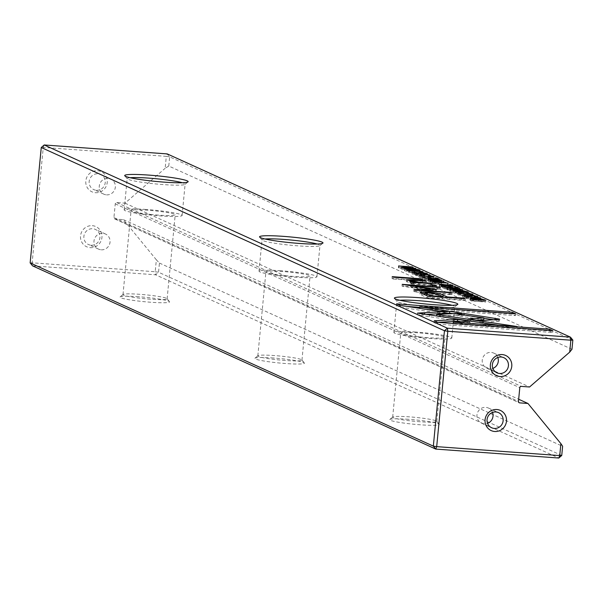 <?xml version="1.0" encoding="UTF-8"?>
<svg xmlns="http://www.w3.org/2000/svg" width="603" height="603" viewBox="0 0 603 603"><rect width="100%" height="100%" fill="white"/><g stroke="black" fill="none" stroke-linecap="round" stroke-linejoin="round"><path stroke-width="0.45" stroke-dasharray="3.02 2.26" d="M106.52 194.859A8.314 8.012 114.4 0 0 110.756 179.053A8.314 8.012 114.4 0 0 99.54 184.646A8.314 8.012 114.4 0 0 106.52 194.859M96.405 190.269A8.314 8.012 114.4 0 0 100.641 174.455A8.314 8.012 114.4 0 0 89.425 180.048A8.314 8.012 114.4 0 0 96.405 190.269M97.58 170.732A11.088 10.681 -65.6 0 1 107.228 182.498A11.088 10.681 -65.6 0 1 95.47 192.711A11.088 10.681 -65.6 0 1 85.822 180.938A11.088 10.681 -65.6 0 1 97.58 170.732M101.229 249.808A8.314 8.012 114.4 0 0 105.465 234.002A8.314 8.012 114.4 0 0 94.249 239.587A8.314 8.012 114.4 0 0 101.229 249.808M91.113 245.217A8.314 8.012 114.4 0 0 95.349 229.404A8.314 8.012 114.4 0 0 84.134 234.997A8.314 8.012 114.4 0 0 91.113 245.217M92.289 225.673A11.088 10.681 -65.6 0 1 101.937 237.446A11.088 10.681 -65.6 0 1 90.179 247.652A11.088 10.681 -65.6 0 1 80.538 235.886A11.088 10.681 -65.6 0 1 92.289 225.673M492.523 412.444A8.314 8.012 114.4 0 0 477.214 413.62A8.314 8.012 114.4 0 0 487.563 423.351M497.814 357.496A8.314 8.012 114.4 0 0 482.506 358.679A8.314 8.012 114.4 0 0 492.855 368.403M138.713 296.736A24.942 2.239 5.5 0 0 120.08 296.917A24.942 2.239 5.5 0 0 150.848 302.254A24.942 2.239 5.5 0 0 169.526 301.673A24.942 2.239 5.5 0 0 138.713 296.736M150.441 299.201A22.168 1.99 -174.5 0 1 122.982 294.626A22.168 1.99 -174.5 0 1 123.087 294.452A22.168 1.99 -174.5 0 1 139.655 294.302A22.168 1.99 -174.5 0 1 167.046 298.689A22.168 1.99 -174.5 0 1 167.114 298.877A22.168 1.99 -174.5 0 1 150.441 299.201M130.188 177.719A29.095 2.608 5.5 0 0 127.195 178.571A29.095 2.608 5.5 0 0 127.293 178.812A29.095 2.608 5.5 0 0 163.24 184.578A29.095 2.608 5.5 0 0 184.985 184.367A29.095 2.608 5.5 0 0 185.121 184.149A29.095 2.608 5.5 0 0 182.355 182.739M273.566 358.016A24.942 2.239 5.5 0 0 254.926 358.197A24.942 2.239 5.5 0 0 285.701 363.534A24.942 2.239 5.5 0 0 304.372 362.953A24.942 2.239 5.5 0 0 273.566 358.016M285.287 360.481A22.168 1.99 -174.5 0 1 257.828 355.906A22.168 1.99 -174.5 0 1 257.933 355.732A22.168 1.99 -174.5 0 1 274.501 355.574A22.168 1.99 -174.5 0 1 301.892 359.968A22.168 1.99 -174.5 0 1 301.96 360.157A22.168 1.99 -174.5 0 1 285.287 360.481M265.034 238.999A29.095 2.608 5.5 0 0 262.041 239.851A29.095 2.608 5.5 0 0 262.139 240.092A29.095 2.608 5.5 0 0 298.086 245.858A29.095 2.608 5.5 0 0 319.831 245.647A29.095 2.608 5.5 0 0 319.967 245.429A29.095 2.608 5.5 0 0 317.201 244.019M146.062 209.46A29.095 2.608 5.5 0 0 124.18 209.889A29.095 2.608 5.5 0 0 160.225 215.897A29.095 2.608 5.5 0 0 182.106 215.467A29.095 2.608 5.5 0 0 146.062 209.46M280.908 270.739A29.095 2.608 5.5 0 0 259.026 271.169A29.095 2.608 5.5 0 0 295.071 277.176A29.095 2.608 5.5 0 0 316.952 276.747A29.095 2.608 5.5 0 0 280.908 270.739M408.412 419.296A24.942 2.239 5.5 0 0 389.772 419.477A24.942 2.239 5.5 0 0 420.547 424.814A24.942 2.239 5.5 0 0 439.225 424.233A24.942 2.239 5.5 0 0 408.412 419.296M420.133 421.761A22.168 1.99 -174.5 0 1 392.674 417.186A22.168 1.99 -174.5 0 1 392.779 417.012A22.168 1.99 -174.5 0 1 409.347 416.854A22.168 1.99 -174.5 0 1 436.738 421.248A22.168 1.99 -174.5 0 1 436.813 421.429A22.168 1.99 -174.5 0 1 420.133 421.761M399.879 300.279A29.095 2.608 5.5 0 0 396.887 301.131A29.095 2.608 5.5 0 0 396.985 301.372A29.095 2.608 5.5 0 0 432.931 307.138A29.095 2.608 5.5 0 0 454.677 306.927A29.095 2.608 5.5 0 0 454.82 306.708A29.095 2.608 5.5 0 0 452.046 305.299M415.761 332.019A29.095 2.608 5.5 0 0 393.872 332.449A29.095 2.608 5.5 0 0 429.916 338.456A29.095 2.608 5.5 0 0 451.798 338.027A29.095 2.608 5.5 0 0 415.761 332.019M428.228 337.688A22.168 1.99 -174.5 0 1 400.769 333.112A22.168 1.99 -174.5 0 1 417.442 332.788A22.168 1.99 -174.5 0 1 444.908 337.363A22.168 1.99 -174.5 0 1 428.228 337.688M293.382 276.408A22.168 1.99 -174.5 0 1 265.923 271.832A22.168 1.99 -174.5 0 1 282.596 271.508A22.168 1.99 -174.5 0 1 310.055 276.084A22.168 1.99 -174.5 0 1 293.382 276.408M158.536 215.128A22.168 1.99 -174.5 0 1 131.077 210.553A22.168 1.99 -174.5 0 1 147.75 210.228A22.168 1.99 -174.5 0 1 175.209 214.804A22.168 1.99 -174.5 0 1 158.536 215.128M561.74 455.476L158.544 272.247L159.433 263.066L156.35 259.818L155.197 271.749L32.147 262.802L43.265 147.411L166.307 156.358L165.162 168.29L168.772 166.044L571.968 349.273M156.35 259.818L123.427 219.643L115.135 219.04A1.387 1.334 -65.6 0 1 113.929 217.57L115.256 203.829A1.387 1.334 -65.6 0 1 116.726 202.555L125.017 203.158L165.162 168.29M30.15 262.916L32.147 262.802L32.562 265.855L155.604 274.802L558.8 458.031M168.772 166.044L169.662 156.863L572.85 340.084M125.017 203.158L529.555 386.99M123.427 219.643L518.678 399.254M159.433 263.066L562.622 446.288M169.662 156.863L166.307 156.358L167.25 153.916L169.662 156.863M155.197 271.749L158.544 272.247L155.604 274.802L155.197 271.749M44.2 144.969L43.265 147.411L41.26 147.524M462.976 291.716L450.29 291.317L460.473 291.422L446.876 289.772L462.976 291.716L463.142 289.93M462.395 291.46L462.546 289.915M446.876 289.772L447.049 287.985M447.449 290.028L447.622 288.242M460.473 291.422L460.624 289.855M449.702 291.053L449.876 289.267M450.29 291.317L450.464 289.53M460.918 321.746L469.564 323.042L453.147 323.962L549.212 330.941L552.634 332.502L437.484 324.128L434.032 322.56L434.205 320.773M437.484 324.128L437.65 322.341M552.634 332.502L552.808 330.715M549.212 330.941L549.265 330.459M453.147 323.962L453.192 323.472M469.564 323.042L469.737 321.256M434.032 322.56L437.778 322.349M494.317 319.846L499.472 321.12L499.646 319.334M499.171 320.864L498.199 321.399L479.882 322.447L467.868 320.645L476.634 320.148M483.742 319.741L456.848 315.723L464.031 315.316L483.885 318.286M456.848 315.723L457.021 313.937M467.868 320.645L468.041 318.859M479.882 322.447L480.056 320.66M419.673 307.349L512.075 314.065L515.49 315.618L419.552 308.646L446.876 312.731L439.7 313.13L400.332 307.244L396.917 305.691L397.083 303.904M400.332 307.244L400.505 305.457M439.7 313.13L439.873 311.344M446.876 312.731L447.049 310.944M515.49 315.618L515.663 313.831M512.075 314.065L512.12 313.575M396.917 305.691L406.927 306.422M412.316 272.277L412.143 274.064L414.525 273.739L415.052 273.981L413.733 274.199L416.914 274.764L420.932 274.154L426.69 275.141L424.015 275.511L423.253 275.239L425.047 275.028L421.648 274.418L417.593 275.028L412.143 274.064L412.007 272.043M425.447 273.415L425.273 275.202L425.213 273.242M423.253 275.239L423.427 273.461M423.819 275.496L423.992 273.709M426.818 273.807L427.09 275.443L427.263 273.656M418.392 272.865L418.18 274.448L418.346 272.564M413.703 272.262L413.53 274.041L413.877 272.737M415.052 273.981L415.226 272.194M414.525 273.739L414.676 272.164M420.283 272.744L420.163 273.257M425.115 279.875L422.673 278.767L426.246 279.762L430.519 280.071L428.688 279.234L432.178 280.191L436.964 280.538L435.004 279.649L436.678 279.769L439.165 280.9L425.115 279.875L425.288 278.089M439.165 280.9L439.331 279.114M436.678 279.769L436.791 278.601M435.004 279.649L435.178 277.862M436.964 280.538L437.115 278.948M432.178 280.191L432.328 278.601M430.346 279.355L430.459 278.179M428.688 279.234L428.861 277.455M430.519 280.071L430.67 278.48M426.246 279.762L426.396 278.171M424.331 278.887L424.444 277.712M422.673 278.767L422.846 276.981M453.343 290.925L453.17 292.711C449.491 291.543 466.647 292.787 467.672 293.767C471.342 294.935 454.263 293.699 453.17 292.711L453.026 290.669M467.807 292.395L467.988 294.015L468.154 292.229M454.858 291.37L454.722 292.824C456.878 292.365 460.662 292.636 466.059 293.653C463.873 294.113 460.089 293.834 454.722 292.824L454.692 290.88M466.232 291.867L466.059 293.653L466.428 292.025M433.738 276.867L433.602 278.284C434.627 278.767 432.773 278.842 428.055 278.503L419.055 277.207L421.58 276.867L422.138 277.116L420.585 277.335L427.437 278.247L431.982 278.164L428.145 277.342L433.889 278.511L434.054 276.724M428.145 277.342L428.318 275.556M428.733 277.606L428.906 275.82M432.306 276.506L432.132 278.292L432.155 276.378M420.593 275.42L420.427 277.207L420.728 275.842M422.138 277.116L422.311 275.33M421.58 276.867L421.731 275.307M419.228 275.42L419.055 277.207L418.919 275.187M434.605 290.759L435.622 291.219L421.444 292.033L450.803 294.166L451.888 294.656L414.856 291.965L413.764 291.468L429.947 290.616L402.028 286.139L439.059 288.829L440.137 289.319L410.831 287.194L434.605 290.759L434.733 289.493M410.831 287.194L410.952 285.98M440.137 289.319L440.311 287.533M439.059 288.829L439.188 287.458M402.028 286.139L402.201 284.352M403.106 286.629L403.279 284.842M429.947 290.616L430.029 289.764M413.764 291.468L413.937 289.681M414.856 291.965L415.022 290.179M451.888 294.656L452.054 292.87M450.803 294.166L450.938 292.794M421.444 292.033L421.58 290.654M436.142 291.068L435.622 291.219L435.788 289.432M452.921 313.605L461.491 314.902L461.664 313.115M461.491 314.902L436.557 316.296L516.861 328.296L497.663 326.901L417.351 314.902L426.163 314.404M417.344 314.894L417.532 313.115M429.547 314.909L429.381 316.696L429.54 314.909M497.663 326.901L497.837 325.115M516.861 328.296L517.035 326.509M393.292 279.016L392.025 278.443L421.113 280.553L422.386 281.134L393.292 279.016L393.465 277.229M422.386 281.134L422.56 279.347M421.113 280.553L421.241 279.249M392.025 278.443L392.191 276.656M462.825 295.236L462.659 297.023L465.034 296.691L465.569 296.932L464.25 297.158L467.431 297.724L471.44 297.113L477.199 298.093L474.523 298.47L473.77 298.199L475.556 297.98L472.164 297.369L468.101 297.98L462.659 297.023L462.524 294.995M475.963 296.367L475.556 297.98L475.729 296.194M473.77 298.199L473.943 296.412M474.327 298.455L474.501 296.668M477.327 296.759L477.606 298.395L477.78 296.608M468.908 295.824L468.697 297.407L468.863 295.515M464.22 295.214L464.046 297L464.385 295.696M465.569 296.932L465.735 295.146M465.034 296.691L465.192 295.116M470.8 295.704L470.679 296.209M432.065 287.216L430.58 286.538L434.989 286.862L436.466 287.533L432.065 287.216L432.238 285.43M436.466 287.533L436.64 285.747M434.989 286.862L435.102 285.634M430.58 286.538L430.753 284.752M411.872 284.096L410.598 283.523L414.035 283.742L406.437 281.571L412.957 281.428L424.957 282.302L426.223 282.875L414.834 282.046C410.349 281.714 408.804 281.857 410.198 282.475L419.56 284.119L430.753 284.933L432.05 285.521L411.872 284.096L412.037 282.31M432.05 285.521L432.223 283.742M430.753 284.933L430.874 283.644M409.799 281.149L410.198 282.475L410.319 281.269M426.223 282.875L426.396 281.088M424.957 282.302L425.077 280.998M414.035 283.742L414.163 282.445M410.598 283.523L410.771 281.737M480.749 299.797L466.179 298.538L480.749 299.797L480.923 298.01M480.222 299.563L480.38 297.972M466.179 298.538L466.345 296.751M466.699 298.779L466.873 296.993M439.813 284.691L439.64 286.478L442.007 286.154L452.303 286.87L448.18 286.877L447.554 287.134L448.21 287.435L455.077 288.128L441.027 287.111L439.301 286.221L439.474 284.435M448.353 285.091L448.18 286.877L447.554 287.134L447.682 285.792M446.182 285.302L446.212 284.91M441.63 285.355L441.509 286.651L442.76 286.425L446.491 287.307L441.509 286.651L441.366 284.654M441.027 287.111L441.2 285.325M455.077 288.128L455.25 286.342M454.549 287.895L454.707 286.304M448.21 287.435L448.361 285.845M452.861 287.126L453.034 285.34M452.303 286.87L452.446 285.309M442.278 286.998L442.429 285.415M446.491 287.307L446.642 285.716M432.766 281.488L432.592 283.274L435.17 282.973L448.006 284.918L433.956 283.9L432.268 283.033L432.441 281.247M434.416 282.136L434.296 283.433L435.765 283.229L439.579 284.103L434.296 283.433L434.213 281.465M433.956 283.9L434.13 282.114M448.006 284.918L448.18 283.131M447.486 284.684L447.637 283.093M441.321 284.232L441.471 282.649M435.049 283.779L435.208 282.189M439.579 284.103L439.73 282.521M472.594 294.52L472.458 295.937C473.483 296.427 471.629 296.495 466.91 296.163L457.911 294.867L460.436 294.52L460.994 294.777L459.441 294.995L466.292 295.9L470.837 295.824L467.001 294.995L472.744 296.163L472.91 294.377M467.001 294.995L467.174 293.209M467.589 295.259L467.762 293.473M471.162 294.158L470.988 295.945L471.011 294.038M459.448 293.073L459.282 294.859L459.584 293.503M460.994 294.777L461.167 292.99M460.436 294.52L460.586 292.96M458.084 293.081L457.911 294.867L457.775 292.839M470.694 298.726L470.528 300.513L470.348 299.97L475.669 300.098L481.33 300.693L485.679 302.035L471.629 301.018L470.528 300.513L470.476 298.621M472.021 299.246L471.9 300.55L476.219 300.347L483.478 301.673L472.646 300.889L471.659 300.362L471.832 298.575M471.629 301.018L471.802 299.231M485.679 302.035L485.845 300.249M472.646 300.889L472.797 299.299M483.478 301.673L483.629 300.09M428.447 279.528L428.273 281.315L430.64 280.99L440.929 281.707L436.813 281.707L436.18 281.963L436.843 282.264L443.71 282.965L429.66 281.94L427.934 281.058L428.107 279.272M436.979 279.92L436.813 281.707L436.18 281.963L436.308 280.629M434.808 280.131L434.838 279.739M430.263 280.191L430.143 281.488L431.394 281.254L435.125 282.144L430.143 281.488L429.992 279.49M429.66 281.94L429.833 280.154M443.71 282.965L443.883 281.179M443.182 282.724L443.333 281.141M436.843 282.264L436.994 280.681M441.494 281.955L441.667 280.176M440.929 281.707L441.079 280.146M430.911 281.835L431.062 280.244M435.125 282.144L435.276 280.553M430.233 276.845L415.663 275.586L430.233 276.845L430.406 275.058M429.713 276.604L429.864 275.013M415.663 275.586L415.836 273.8M416.183 275.82L416.356 274.033M443.808 297.196L447.162 298.726L463.745 299.932L465.101 300.543L427.444 297.807L421.942 295.304L420.208 293.857L422.386 293.646M420.118 292.289L419.944 294.076L420.329 292.591M425.009 293.706L427.293 293.842C435.117 294.392 440.348 295.38 442.971 296.819L442.986 296.616M424.911 294.739L429.404 294.663L438.803 296.578L442.828 298.41L430.482 297.513L424.919 294.799M427.444 297.807L427.61 296.02M465.101 300.543L465.275 298.756M463.745 299.932L463.865 298.658M447.162 298.726L447.29 297.452M430.482 297.513L430.602 296.239M442.828 298.41L442.949 297.136M405.005 268.961L404.832 270.747C401.153 269.571 418.309 270.822 419.334 271.802C423.005 272.963 405.917 271.727 404.832 270.747L404.688 268.704M419.469 270.423L419.65 272.051L419.816 270.265M406.52 269.398L406.384 270.86C408.54 270.393 412.324 270.672 417.721 271.682C415.535 272.141 411.751 271.87 406.384 270.86L406.354 268.915M417.894 269.895L417.721 271.682L418.09 270.054M423.2 273.641L408.623 272.383L423.2 273.641L423.374 271.863M422.673 273.408L422.831 271.817M408.623 272.383L408.796 270.596M409.151 272.624L409.324 270.837M445.331 289.063L442.896 287.955L446.469 288.95L450.743 289.259L448.911 288.43L452.401 289.38L457.18 289.726L455.22 288.837L456.901 288.958L459.38 290.088L445.331 289.063L445.504 287.277M459.38 290.088L459.554 288.302M456.901 288.958L457.014 287.789M455.22 288.837L455.393 287.051M457.18 289.726L457.33 288.144M452.401 289.38L452.551 287.789M450.569 288.551L450.682 287.367M448.911 288.43L449.077 286.644M450.743 289.259L450.893 287.669M446.469 288.95L446.619 287.36M444.554 288.076L444.667 286.9M442.896 287.955L443.069 286.176M401.485 269.142L410.326 268.787L398.402 267.74L412.452 268.757L403.121 269.074L415.527 270.159L401.485 269.142L401.651 267.355M415.527 270.159L415.701 268.373M415.045 269.94L415.196 268.335M403.121 269.074L403.279 267.468M413.093 269.051L413.266 267.265M412.452 268.757L412.595 267.265M398.402 267.74L398.575 265.953M398.877 267.951L399.05 266.164M410.326 268.787L410.477 267.272M400.731 268.802L400.905 267.016M116.726 202.555L521.263 386.387M115.256 203.829L519.794 387.669M113.929 217.57L518.474 401.402M115.135 219.04L518.859 402.502M498.199 321.399L498.364 319.613M424.015 275.511L424.188 273.724M420.932 274.154L421.082 272.586M418.18 274.448L418.354 272.662M416.914 274.764L417.065 273.189M414.306 273.724L414.457 272.157M417.593 275.028L417.758 273.242M420.148 274.719L420.291 273.204M421.648 274.418L421.821 272.631M427.437 278.247L427.587 276.671M428.055 278.503L428.228 276.717M474.523 298.47L474.697 296.684M471.44 297.113L471.591 295.545M468.697 297.407L468.87 295.621M467.431 297.724L467.581 296.141M464.823 296.676L464.973 295.116M468.101 297.98L468.275 296.201M470.664 297.671L470.807 296.156M472.164 297.369L472.337 295.583M418.309 284.526L418.482 282.739M419.56 284.119L419.68 282.83M414.834 282.046L415 280.267M412.957 281.428L413.078 280.139M407.191 282.144L407.364 280.357M442.007 286.154L442.157 284.593M447.592 286.621L447.735 285.083M445.723 286.96L445.896 285.174M442.76 286.425L442.934 284.639M435.17 282.973L435.321 281.405M440.733 283.968L440.861 282.603M438.826 283.764L438.992 281.978M435.765 283.229L435.939 281.443M466.292 295.9L466.443 294.324M466.91 296.163L467.084 294.377M484.435 301.47L484.556 300.158M481.33 300.693L481.48 299.141M475.669 300.098L475.827 298.523M482.634 301.296L482.807 299.51M476.219 300.347L476.393 298.56M430.64 280.99L430.791 279.423M436.218 281.458L436.368 279.92M434.356 281.789L434.529 280.003M431.394 281.254L431.567 279.475M421.942 295.304L422.115 293.518M427.293 293.842L427.399 292.749M438.803 296.578L438.969 294.792M429.404 294.663L429.577 292.877M110.756 179.053L100.641 174.455M105.465 234.002L95.349 229.404M486.84 368.222L496.955 372.82M481.548 423.17L491.664 427.768M123.087 294.452L120.08 296.917M127.293 178.812L124.806 175.827M257.933 355.732L254.926 358.197M262.139 240.092L259.652 237.107M124.18 209.889L127.195 178.571M259.026 271.169L262.041 239.851M392.779 417.012L389.772 419.477M396.985 301.372L394.498 298.387M393.872 332.449L396.887 301.131M392.674 417.186L400.769 333.112M257.828 355.906L265.923 271.832M122.982 294.626L131.077 210.553M167.114 298.877L175.209 214.804M301.96 360.157L310.055 276.084M436.813 421.429L444.908 337.363M114.698 218.927L519.236 402.766M451.798 338.027L454.82 306.708M454.677 306.927L457.685 304.47M436.738 421.248L439.225 424.233M316.952 276.747L319.967 245.429M182.106 215.467L185.121 184.149M319.831 245.647L322.839 243.19M301.892 359.968L304.372 362.953M184.985 184.367L187.993 181.91M167.046 298.689L169.526 301.673M488.43 408.035L498.538 412.625M493.721 353.087L503.829 357.685M98.583 249.137L88.468 244.539M103.874 194.189L93.759 189.591M420.185 274.893L420.351 273.106M436.225 291.128L436.399 289.342M470.694 297.844L470.868 296.065M406.437 281.571L406.61 279.784M447.268 286.945L447.441 285.159M469.933 300.128L470.106 298.342M435.901 281.774L436.075 279.988"/><path stroke-width="0.9" d="M420.329 292.591L420.381 292.071L422.115 293.518L427.61 296.02L465.275 298.756L463.918 298.146L447.336 296.94L443.145 295.033C440.514 293.593 435.291 292.606 427.467 292.063L420.118 292.289M470.694 298.726L471.802 299.231L485.845 300.249L481.503 298.907L475.842 298.312L470.513 298.184L470.476 298.621M439.813 284.691L441.2 285.325L455.25 286.342L448.383 285.649L447.72 285.347L448.353 285.091L452.469 285.083L439.474 284.435M446.212 284.91L446.182 285.302M447.682 285.792L448.353 285.091M439.331 279.114L436.851 277.983L435.178 277.862L437.13 278.752L432.351 278.405L428.861 277.455L430.693 278.284L426.419 277.975L422.846 276.981L425.288 278.089L439.331 279.114M418.346 272.564L417.088 272.978L413.907 272.413L415.226 272.194L414.698 271.953L412.316 272.277L417.758 273.242L421.821 272.631L425.213 273.242L423.427 273.461L423.992 273.709L426.856 273.355L421.105 272.368L418.354 272.662L418.354 273.28M425.213 273.242L425.409 273.8M420.163 273.257L420.283 272.744L420.238 273.227M413.877 272.737L413.703 272.262L413.658 272.692M427.263 273.656L426.856 273.355L426.818 273.807M400.505 305.457L439.873 311.344L447.049 310.944L419.718 306.859L515.663 313.831L512.241 312.279L397.083 303.904L400.505 305.457M499.344 319.077L464.204 313.537L457.021 313.937L483.915 317.954L468.041 318.859L480.056 320.66L499.646 319.334M437.65 322.341L552.808 330.715L549.386 329.155L453.32 322.175L469.737 321.256L457.715 319.462L434.205 320.773L437.65 322.341M462.569 289.674L447.049 287.985L460.647 289.636L450.464 289.53L462.546 289.915M433.874 304.696A31.869 2.857 -174.5 0 1 394.498 298.387A31.869 2.857 -174.5 0 1 418.361 297.648A31.869 2.857 -174.5 0 1 457.685 304.47A31.869 2.857 -174.5 0 1 433.874 304.696M299.028 243.416A31.869 2.857 -174.5 0 1 259.652 237.107A31.869 2.857 -174.5 0 1 283.516 236.368A31.869 2.857 -174.5 0 1 322.839 243.19A31.869 2.857 -174.5 0 1 299.028 243.416M164.174 182.136A31.869 2.857 -174.5 0 1 124.806 175.827A31.869 2.857 -174.5 0 1 148.67 175.089A31.869 2.857 -174.5 0 1 187.993 181.91A31.869 2.857 -174.5 0 1 164.174 182.136M167.25 153.916L44.2 144.969L447.396 328.198L570.438 337.145L167.25 153.916M453.343 290.925C454.428 291.912 471.516 293.148 467.845 291.98C466.82 291.008 449.665 289.757 453.343 290.925L453.026 290.669M432.155 276.378L427.61 276.46L420.758 275.548L422.311 275.33L421.753 275.081L419.228 275.42L428.228 276.717C432.946 277.056 434.801 276.981 433.776 276.498L428.318 275.556L432.155 276.378L432.268 276.92M420.728 275.842L420.593 275.42L420.555 275.812M434.778 288.973L411.005 285.407L440.311 287.533L439.233 287.043L402.201 284.352L430.12 288.829L413.937 289.681L415.022 290.179L452.054 292.87L450.976 292.38L421.618 290.247L435.788 289.432L434.778 288.973L434.733 289.493M435.788 289.432L436.316 289.282M449.748 311.314L417.51 313.108L497.837 325.115L517.035 326.509L436.73 314.51L461.664 313.115L449.748 311.314L449.574 313.1L452.921 313.605M422.56 279.347L421.286 278.767L392.191 276.656L393.465 277.229L422.56 279.347M468.863 295.515L467.604 295.937L464.416 295.372L465.735 295.146L465.207 294.912L462.825 295.236L468.275 296.201L472.337 295.583L475.729 296.194L473.943 296.412L474.501 296.668L477.372 296.307L471.614 295.327L468.87 295.621L468.863 296.239M475.729 296.194L475.925 296.759M470.679 296.209L470.8 295.704L470.755 296.186M464.385 295.696L464.22 295.214L464.174 295.643M477.78 296.608L477.372 296.307L477.327 296.759M436.64 285.747L435.155 285.076L430.753 284.752L432.238 285.43L436.64 285.747M410.319 281.269L410.372 280.689C408.977 280.071 410.522 279.928 415 280.267L426.396 281.088L425.123 280.516L413.123 279.641L406.61 279.784L414.208 281.955L410.771 281.737L412.037 282.31L432.223 283.742L430.919 283.146L419.733 282.332L409.882 280.32L409.799 281.149M480.395 297.776L466.345 296.751L480.38 297.972M432.766 281.488L434.13 282.114L448.18 283.131L435.343 281.186L432.441 281.247M471.011 294.038L466.466 294.113L459.614 293.209L461.167 292.99L460.609 292.734L458.084 293.081L467.084 294.377C471.802 294.716 473.656 294.641 472.631 294.151L467.174 293.209L471.011 294.038L471.124 294.581M459.584 293.503L459.448 293.073L459.411 293.465M428.447 279.528L429.833 280.154L443.883 281.179L437.017 280.478L436.353 280.176L436.979 279.92L441.102 279.92L428.107 279.272M434.838 279.739L434.808 280.131M436.308 280.629L436.979 279.92M429.886 274.817L415.836 273.8L429.864 275.013M405.005 268.961C406.09 269.94 423.178 271.177 419.507 270.016C418.482 269.036 401.327 267.785 405.005 268.961L404.688 268.704M422.846 271.621L408.796 270.596L422.831 271.817M459.554 288.302L457.074 287.171L455.393 287.051L457.353 287.94L452.574 287.593L450.743 286.764L449.077 286.644L450.908 287.473L446.635 287.164L443.069 286.176L445.504 287.277L459.554 288.302M415.701 268.373L403.294 267.287L412.618 266.971L398.575 265.953L410.5 267.001L401.651 267.355L415.701 268.373M500.008 376.543A11.088 10.681 -65.6 0 1 490.367 364.777A11.088 10.681 -65.6 0 1 502.126 354.564A11.088 10.681 -65.6 0 1 511.766 366.338A11.088 10.681 -65.6 0 1 500.008 376.543M501.183 357.006A8.314 8.012 114.4 0 0 496.955 372.82A8.314 8.012 114.4 0 0 508.163 367.227A8.314 8.012 114.4 0 0 501.183 357.006M494.716 431.492A11.088 10.681 -65.6 0 1 485.076 419.726A11.088 10.681 -65.6 0 1 496.834 409.512A11.088 10.681 -65.6 0 1 506.475 421.278A11.088 10.681 -65.6 0 1 494.716 431.492M495.892 411.955A8.314 8.012 114.4 0 0 491.664 427.768A8.314 8.012 114.4 0 0 502.872 422.175A8.314 8.012 114.4 0 0 495.892 411.955M182.355 182.739A29.095 2.608 5.5 0 0 149.077 178.141A29.095 2.608 5.5 0 0 130.188 177.719M317.201 244.019A29.095 2.608 5.5 0 0 283.923 239.421A29.095 2.608 5.5 0 0 265.034 238.999M452.046 305.299A29.095 2.608 5.5 0 0 418.776 300.701A29.095 2.608 5.5 0 0 399.879 300.279M572.85 340.084L570.438 337.145L570.853 340.198L572.85 340.084L571.968 349.273L569.699 352.129L570.853 340.198L447.803 331.251L436.693 446.642L559.735 455.589L560.888 443.657L562.622 446.288L561.74 455.476L558.8 458.031L435.75 449.084L32.562 265.855L30.15 262.916L433.338 446.137L444.456 330.753L41.26 147.524L30.15 262.916M518.678 399.254L527.972 403.475L519.673 402.872A1.387 1.334 -65.6 0 1 518.474 401.402L519.794 387.669A1.387 1.334 -65.6 0 1 521.263 386.387L529.555 386.99L569.699 352.129M560.888 443.657L527.972 403.475M487.563 423.351A8.314 8.012 114.4 0 0 492.523 412.444M492.855 368.403A8.314 8.012 114.4 0 0 497.814 357.496M447.396 328.198L444.456 330.753L447.803 331.251L447.396 328.198M41.26 147.524L44.2 144.969M561.74 455.476L559.735 455.589L558.8 458.031M436.693 446.642L433.338 446.137L435.75 449.084L436.693 446.642M549.265 330.459L549.386 329.155M453.192 323.472L453.32 322.175M437.778 322.349L457.541 321.241L460.918 321.746M457.541 321.241L457.715 319.462M495.01 319.809L495.169 318.165M483.885 318.286L494.317 319.846M464.061 314.985L464.204 313.537M476.634 320.148L483.742 319.741L483.915 317.954M419.582 308.314L419.718 306.859M512.12 313.575L512.241 312.279M406.927 306.422L419.673 307.349M436.791 278.601L436.851 277.983M430.459 278.179L430.519 277.576M424.444 277.712L424.504 277.101M466.232 291.867C460.835 290.85 457.051 290.578 454.888 291.038C460.262 292.048 464.039 292.327 466.232 291.867L466.383 292.463M454.654 291.324L454.692 290.88L454.858 291.37M410.952 285.98L411.005 285.407M439.188 287.458L439.233 287.043M430.029 289.764L430.12 288.829M450.938 292.794L450.976 292.38M421.58 290.654L421.618 290.247M426.163 314.404L449.574 313.1M424.572 314.171L424.708 312.716M424.55 314.163L424.693 312.708M436.587 315.964L436.73 314.51M421.241 279.249L421.286 278.767M435.102 285.634L435.155 285.076M430.874 283.644L430.919 283.146M425.077 280.998L425.123 280.516M414.163 282.445L414.208 281.955M445.896 285.174L441.682 284.865L445.896 285.174M441.298 285.332L441.366 284.654L441.63 285.355M438.992 281.978L434.469 281.646L438.992 281.978M434.152 282.114L434.213 281.465L434.416 282.136M482.807 299.51L476.393 298.56L472.074 298.764L482.807 299.51M471.772 299.216L471.832 298.575L472.021 299.246M434.529 280.003L430.316 279.702L434.529 280.003M429.931 280.161L429.992 279.49L430.263 280.191M442.979 296.819L443.808 297.196M422.386 293.646L425.009 293.706M424.919 294.799L425.077 292.952L430.648 295.726L442.994 296.623L438.969 294.792L429.577 292.877L425.077 292.952M463.865 298.658L463.918 298.146M447.29 297.452L447.336 296.94M430.602 296.239L430.648 295.726M442.949 297.136L442.994 296.623M417.894 269.895C412.497 268.885 408.713 268.614 406.55 269.074C411.924 270.084 415.701 270.355 417.894 269.895L418.045 270.491M406.309 269.353L406.354 268.915L406.52 269.398M457.014 287.789L457.074 287.171M450.682 287.367L450.743 286.764M444.667 286.9L444.72 286.289M518.859 402.502L519.673 402.872M439.851 316.447L439.986 315M419.68 282.83L419.733 282.332M413.078 280.139L413.123 279.641M440.861 282.603L440.899 282.181M484.556 300.158L484.601 299.683M442.986 296.616L443.145 295.033M427.399 292.749L427.467 292.063M426.472 295.5L426.623 293.895M447.381 285.777L447.441 285.159M436.014 280.606L436.075 279.988"/></g></svg>
